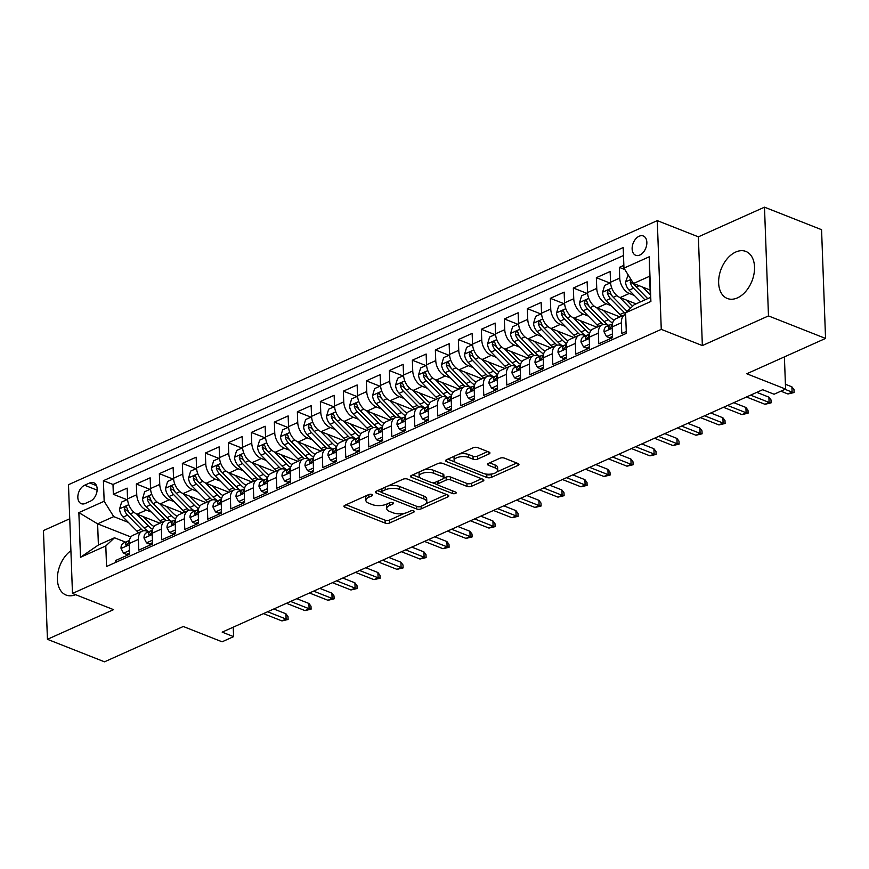 <?xml version="1.0" encoding="UTF-8"?>
<svg xmlns="http://www.w3.org/2000/svg" width="869" height="869" viewBox="0 0 869 869"><rect width="100%" height="100%" fill="white"/><g stroke="black" fill="none" stroke-linecap="round" stroke-linejoin="round"><path stroke-width="1.3" d="M372.008 494.45A2.227 0.934 177.9 0 0 368.858 494.537L344.874 505.302A3.183 1.336 177.9 0 0 343.928 506.301A3.183 1.336 177.9 0 0 344.852 507.192L385.184 523.105A3.183 1.336 177.9 0 0 389.681 522.975L413.677 512.221A2.227 0.934 177.9 0 0 414.328 511.526A2.227 0.934 177.9 0 0 413.687 510.896A2.227 0.934 177.9 0 0 410.537 510.983L407.431 512.373A10.189 4.291 177.9 0 1 393.038 512.786L389.681 511.461A10.189 4.291 177.9 0 1 386.727 508.593A10.189 4.291 177.9 0 1 389.736 505.389L392.831 503.998A2.227 0.934 177.9 0 0 393.494 503.303A2.227 0.934 177.9 0 0 392.842 502.673A2.227 0.934 177.9 0 0 389.703 502.76L386.596 504.15A10.189 4.291 177.9 0 1 372.204 504.563L368.836 503.238A10.189 4.291 177.9 0 1 365.882 500.37A10.189 4.291 177.9 0 1 368.891 497.177L371.997 495.775A2.227 0.934 177.9 0 0 372.66 495.08A2.227 0.934 177.9 0 0 372.008 494.45M735.75 252.032A25.288 16.533 -68.5 0 0 719.174 275.994A25.288 16.533 -68.5 0 0 727.31 298.48A25.288 16.533 -68.5 0 0 737.433 297.882A25.288 16.533 -68.5 0 0 753.999 273.92A25.288 16.533 -68.5 0 0 745.874 251.434A25.288 16.533 -68.5 0 0 735.75 252.032M70.91 550.696A25.288 16.533 -68.5 0 0 57.582 575.017A25.288 16.533 -68.5 0 0 66.066 595.048A25.288 16.533 -68.5 0 0 75.636 594.689M639.149 236.227A10.374 6.778 -68.5 0 0 632.35 246.057A10.374 6.778 -68.5 0 0 635.684 255.28A10.374 6.778 -68.5 0 0 639.845 255.03A10.374 6.778 -68.5 0 0 646.634 245.199A10.374 6.778 -68.5 0 0 643.299 235.977A10.374 6.778 -68.5 0 0 639.149 236.227M489.008 453.966A3.183 1.336 177.9 0 0 489.953 452.966A3.183 1.336 177.9 0 0 489.03 452.076L477.711 447.611A3.183 1.336 177.9 0 0 473.214 447.741L446.579 459.69A3.183 1.336 177.9 0 0 445.634 460.689A3.183 1.336 177.9 0 0 446.557 461.58L486.89 477.494A3.183 1.336 177.9 0 0 491.387 477.363L518.033 465.415A3.183 1.336 177.9 0 0 518.967 464.415A3.183 1.336 177.9 0 0 518.043 463.525L504.378 458.126A3.183 1.336 177.9 0 0 499.881 458.256L488.476 463.373A3.183 1.336 177.9 0 0 487.542 464.372A3.183 1.336 177.9 0 0 488.465 465.263L495.243 467.946A8.516 3.585 177.9 0 1 497.709 470.335A8.516 3.585 177.9 0 1 492.506 473.855A8.516 3.585 177.9 0 1 483.164 473.355L456.616 462.884A8.516 3.585 177.9 0 1 454.139 460.483A8.516 3.585 177.9 0 1 459.353 456.964A8.516 3.585 177.9 0 1 468.684 457.463L473.116 459.212A3.183 1.336 177.9 0 0 477.613 459.082L489.008 453.966L488.943 452.043M69.737 518.782L43.45 530.568L47.437 639.312L104.508 661.82L183.283 626.495L222.084 641.8L233.587 636.64L222.171 632.143L762.667 389.725L774.083 394.233L785.587 389.073L784.403 356.887M768.478 315.914L764.492 207.18L698.372 236.835L702.358 345.58L768.478 315.914L825.55 338.432L746.775 373.768L785.587 389.073M702.358 345.58L661.266 329.362L72.475 593.44L68.488 484.696L657.279 220.628L661.266 329.362M47.437 639.312L113.557 609.647L72.475 593.44M407.507 479.101A3.183 1.336 177.9 0 0 403.01 479.232L376.364 491.17A3.183 1.336 177.9 0 0 375.43 492.18A3.183 1.336 177.9 0 0 376.353 493.071L416.685 508.984A3.183 1.336 177.9 0 0 421.183 508.854L447.817 496.905A3.183 1.336 177.9 0 0 448.762 495.906A3.183 1.336 177.9 0 0 447.839 495.015L407.507 479.101M411.471 475.43L438.106 463.481A3.183 1.336 177.9 0 1 442.614 463.351L482.947 479.264A3.183 1.336 177.9 0 1 483.859 480.166A3.183 1.336 177.9 0 1 482.925 481.165L471.519 486.271A3.183 1.336 177.9 0 1 467.022 486.401L450.663 479.949A3.183 1.336 177.9 0 0 446.166 480.079L438.606 483.468A3.183 1.336 177.9 0 0 437.672 484.467A3.183 1.336 177.9 0 0 438.595 485.369L455.617 492.082A2.227 0.934 177.9 0 1 456.268 492.712A2.227 0.934 177.9 0 1 454.9 493.635A2.227 0.934 177.9 0 1 452.456 493.505L411.45 477.331A3.183 1.336 177.9 0 1 410.537 476.429A3.183 1.336 177.9 0 1 411.471 475.43M764.492 207.18L821.563 229.688L825.55 338.432M623.855 265.36L619.347 267.38L624.833 269.542M634.327 295.438L629.308 293.461A12.97 8.158 -114.2 0 1 619.738 278.102L610.538 282.229L610.147 271.497L596.351 277.689L609.951 283.055M611.331 305.758L606.301 303.781A12.97 8.158 -114.2 0 1 596.742 288.421L587.542 292.549L587.151 281.817L573.344 288.008L586.955 293.374M588.335 316.077L583.305 314.089A12.97 8.158 -114.2 0 1 573.746 298.73L564.546 302.857L564.155 292.136L550.349 298.317L563.948 303.683M565.328 326.386L560.309 324.409A12.97 8.158 -114.2 0 1 550.74 309.049L541.539 313.177L541.148 302.445L527.353 308.636L540.952 314.002M542.332 336.705L537.303 334.728A12.97 8.158 -114.2 0 1 527.744 319.368L518.543 323.496L518.152 312.764L504.346 318.956L517.957 324.322M519.336 347.024L514.307 345.036A12.97 8.158 -114.2 0 1 504.748 329.677L495.547 333.805L495.145 323.083L481.35 329.264L494.95 334.63M496.329 357.333L491.311 355.356A12.97 8.158 -114.2 0 1 481.741 339.996L472.54 344.124L472.149 333.392L458.354 339.583L471.954 344.95M473.333 367.652L468.304 365.664A12.97 8.158 -114.2 0 1 458.745 350.316L449.545 354.433L449.154 343.711L435.347 349.903L448.947 355.269M450.327 377.972L445.308 375.984A12.97 8.158 -114.2 0 1 435.749 360.624L426.549 364.752L426.147 354.031L412.351 360.211L425.951 365.577M427.331 388.28L422.301 386.303A12.97 8.158 -114.2 0 1 412.742 370.944L403.542 375.071L403.151 364.339L389.355 370.531L402.955 375.897M404.335 398.599L399.305 396.612A12.97 8.158 -114.2 0 1 389.746 381.263L380.546 385.38L380.155 374.658L366.349 380.85L379.949 386.216M381.328 408.919L376.31 406.931A12.97 8.158 -114.2 0 1 366.74 391.571L357.55 395.699L357.148 384.967L343.353 391.159L356.953 396.525M358.332 419.227L353.303 417.25A12.97 8.158 -114.2 0 1 343.744 401.891L334.543 406.019L334.152 395.286L320.357 401.478L333.957 406.844M335.336 429.547L330.307 427.559A12.97 8.158 -114.2 0 1 320.748 412.199L311.547 416.327L311.156 405.606L297.35 411.797L310.95 417.163M312.329 439.855L307.311 437.878A12.97 8.158 -114.2 0 1 297.741 422.519L288.541 426.646L288.15 415.914L274.354 422.106L287.954 427.472M289.334 450.175L284.304 448.198A12.97 8.158 -114.2 0 1 274.745 432.838L265.545 436.966L265.154 426.234L251.347 432.425L264.958 437.791M266.338 460.494L261.308 458.506A12.97 8.158 -114.2 0 1 251.749 443.147L242.549 447.274L242.158 436.553L228.351 442.734L241.951 448.1M243.331 470.802L238.312 468.825A12.97 8.158 -114.2 0 1 228.743 453.466L219.542 457.594L219.151 446.862L205.356 453.053L218.955 458.419M220.335 481.122L215.306 479.145A12.97 8.158 -114.2 0 1 205.747 463.785L196.546 467.913L196.155 457.181L182.349 463.373L195.959 468.739M197.339 491.441L192.31 489.453A12.97 8.158 -114.2 0 1 182.751 474.094L173.55 478.222L173.148 467.5L159.353 473.681L172.953 479.047M174.332 501.75L169.314 499.773A12.97 8.158 -114.2 0 1 159.744 484.413L150.543 488.541L150.152 477.809L136.357 484L136.748 494.733A12.97 8.158 65.8 0 0 146.307 510.081L151.336 512.069M149.957 489.366L136.357 484M115.849 562.341L115.783 560.44L129.579 554.248L129.188 543.527A12.97 8.158 65.8 0 1 133.011 535.293L142.212 531.165A12.97 8.158 65.8 0 0 138.388 539.399L138.779 550.131L152.575 543.94L152.184 533.208A12.97 8.158 65.8 0 1 156.007 524.985L165.208 520.857A12.97 8.158 -114.2 0 1 170.085 520.933L171.562 521.509M165.208 520.857A12.97 8.158 -114.2 0 0 161.384 529.08L161.775 539.812L175.581 533.62L175.18 522.899A12.97 8.158 65.8 0 1 179.003 514.665L188.204 510.537A12.97 8.158 -114.2 0 1 193.081 510.614L194.558 511.2M188.204 510.537A12.97 8.158 -114.2 0 0 184.38 518.771L184.782 529.493L198.577 523.312L198.186 512.58A12.97 8.158 65.8 0 1 202.01 504.346L211.21 500.218A12.97 8.158 -114.2 0 1 216.088 500.305L217.565 500.881M211.21 500.218A12.97 8.158 -114.2 0 0 207.387 508.452L207.778 519.184L221.573 512.992L221.182 502.26A12.97 8.158 65.8 0 1 225.006 494.037L234.206 489.91A12.97 8.158 -114.2 0 1 239.084 489.986L240.561 490.561M234.206 489.91A12.97 8.158 -114.2 0 0 230.383 498.133L230.774 508.865L244.58 502.673L244.189 491.952A12.97 8.158 65.8 0 1 248.013 483.718L257.202 479.59A12.97 8.158 -114.2 0 1 262.08 479.666L263.557 480.253M257.202 479.59A12.97 8.158 -114.2 0 0 253.379 487.824L253.781 498.545L267.576 492.365L267.185 481.632A12.97 8.158 65.8 0 1 271.009 473.399L280.209 469.271A12.97 8.158 -114.2 0 1 285.086 469.358L286.564 469.933M280.209 469.271A12.97 8.158 -114.2 0 0 276.385 477.505L276.776 488.237L290.572 482.045L290.181 471.313A12.97 8.158 65.8 0 1 294.004 463.09L303.205 458.962A12.97 8.158 -114.2 0 1 308.082 459.038L309.56 459.625M303.205 458.962A12.97 8.158 -114.2 0 0 299.381 467.196L299.772 477.917L313.579 471.726L313.188 461.004A12.97 8.158 65.8 0 1 317.011 452.771L326.212 448.643A12.97 8.158 -114.2 0 1 331.078 448.719L332.555 449.306M326.212 448.643A12.97 8.158 -114.2 0 0 322.388 456.877L322.779 467.598L336.575 461.417L336.184 450.685A12.97 8.158 65.8 0 1 340.007 442.451L349.208 438.334A12.97 8.158 -114.2 0 1 354.085 438.411L355.562 438.986M349.208 438.334A12.97 8.158 -114.2 0 0 345.384 446.557L345.775 457.29L359.581 451.098L359.179 440.366A12.97 8.158 65.8 0 1 363.003 432.143L372.204 428.015A12.97 8.158 -114.2 0 1 377.081 428.091L378.558 428.678M372.204 428.015A12.97 8.158 -114.2 0 0 368.38 436.249L368.771 446.97L382.577 440.779L382.186 430.057A12.97 8.158 65.8 0 1 386.01 421.823L395.21 417.696A12.97 8.158 -114.2 0 1 400.088 417.772L401.554 418.358M395.21 417.696A12.97 8.158 -114.2 0 0 391.387 425.929L391.778 436.662L405.573 430.47L405.182 419.738A12.97 8.158 65.8 0 1 409.006 411.504L418.206 407.387A12.97 8.158 -114.2 0 1 423.084 407.463L424.561 408.039M418.206 407.387A12.97 8.158 -114.2 0 0 414.383 415.61L414.774 426.342L428.58 420.151L428.178 409.429A12.97 8.158 65.8 0 1 432.002 401.196L441.202 397.068A12.97 8.158 -114.2 0 1 446.079 397.144L447.557 397.73M441.202 397.068A12.97 8.158 -114.2 0 0 437.379 405.302L437.78 416.023L451.576 409.831L451.185 399.11A12.97 8.158 65.8 0 1 455.008 390.876L464.209 386.748A12.97 8.158 -114.2 0 1 469.086 386.824L470.553 387.411M464.209 386.748A12.97 8.158 -114.2 0 0 460.385 394.982L460.776 405.714L474.572 399.523L474.181 388.791A12.97 8.158 65.8 0 1 478.004 380.568L487.205 376.44A12.97 8.158 -114.2 0 1 492.082 376.516L493.559 377.092M487.205 376.44A12.97 8.158 -114.2 0 0 483.381 384.663L483.772 395.395L497.579 389.203L497.177 378.482A12.97 8.158 65.8 0 1 501 370.248L510.201 366.121A12.97 8.158 -114.2 0 1 515.078 366.197L516.555 366.783M510.201 366.121A12.97 8.158 -114.2 0 0 506.377 374.354L506.779 385.076L520.574 378.895L520.183 368.163A12.97 8.158 65.8 0 1 524.007 359.929L533.208 355.801A12.97 8.158 -114.2 0 1 538.085 355.888L539.562 356.464M533.208 355.801A12.97 8.158 -114.2 0 0 529.384 364.035L529.775 374.767L543.57 368.575L543.179 357.843A12.97 8.158 65.8 0 1 547.003 349.62L556.203 345.493A12.97 8.158 -114.2 0 1 561.081 345.569L562.558 346.144M556.203 345.493A12.97 8.158 -114.2 0 0 552.38 353.716L552.771 364.448L566.577 358.256L566.186 347.535A12.97 8.158 65.8 0 1 570.01 339.301L579.21 335.173A12.97 8.158 -114.2 0 1 584.077 335.249L585.554 335.836M579.21 335.173A12.97 8.158 -114.2 0 0 575.376 343.407L575.778 354.128L589.573 347.948L589.182 337.215A12.97 8.158 65.8 0 1 593.006 328.982L602.206 324.854A12.97 8.158 -114.2 0 1 607.083 324.941L608.561 325.517M602.206 324.854A12.97 8.158 -114.2 0 0 598.383 333.088L598.774 343.82L612.569 337.628L612.178 326.896A12.97 8.158 65.8 0 1 616.002 318.673L625.202 314.545A12.97 8.158 -114.2 0 1 625.647 314.372M610.538 282.229A12.97 8.158 65.8 0 0 620.108 297.589L636.032 303.868M587.542 292.549A12.97 8.158 65.8 0 0 597.101 307.898L619.934 316.913M564.546 302.857A12.97 8.158 65.8 0 0 574.105 318.217L596.927 327.222M541.539 313.177A12.97 8.158 65.8 0 0 551.109 328.536L573.931 337.541M518.543 323.496A12.97 8.158 65.8 0 0 528.102 338.845L550.935 347.85M495.547 333.805A12.97 8.158 65.8 0 0 505.106 349.164L527.928 358.169M472.54 344.124A12.97 8.158 65.8 0 0 482.11 359.484L504.932 368.489M449.545 354.433A12.97 8.158 65.8 0 0 459.104 369.792L481.937 378.797M426.549 364.752A12.97 8.158 65.8 0 0 436.108 380.111L458.93 389.116M403.542 375.071A12.97 8.158 65.8 0 0 413.112 390.431L435.934 399.436M380.546 385.38A12.97 8.158 65.8 0 0 390.105 400.739L412.938 409.744M357.55 395.699A12.97 8.158 65.8 0 0 367.109 411.059L389.931 420.064M334.543 406.019A12.97 8.158 65.8 0 0 344.102 421.378L366.935 430.383M311.547 416.327A12.97 8.158 65.8 0 0 321.106 431.687L343.939 440.692M288.541 426.646A12.97 8.158 65.8 0 0 298.11 442.006L320.933 451.011M265.545 436.966A12.97 8.158 65.8 0 0 275.104 452.314L297.937 461.33M242.549 447.274A12.97 8.158 65.8 0 0 252.108 462.634L274.93 471.639M219.542 457.594A12.97 8.158 65.8 0 0 229.112 472.953L251.934 481.958M196.546 467.913A12.97 8.158 65.8 0 0 206.105 483.262L228.938 492.267M173.55 478.222A12.97 8.158 65.8 0 0 183.109 493.581L205.931 502.586M150.543 488.541A12.97 8.158 65.8 0 0 160.113 503.901L182.935 512.906M85.303 503.444L90.365 501.174A10.048 6.572 -68.5 0 0 96.948 491.658A10.048 6.572 -68.5 0 0 93.722 482.719A10.048 6.572 -68.5 0 0 89.692 482.958L84.63 485.228A10.048 6.572 -68.5 0 0 78.047 494.743A10.048 6.572 -68.5 0 0 81.284 503.683A10.048 6.572 -68.5 0 0 85.303 503.444M623.953 268.13L649.252 256.779L650.892 301.456L625.593 312.807L634.294 304.65L650.392 297.426L649.621 276.266L633.512 283.49L623.953 268.13L623.203 247.556L103.4 480.687L104.161 501.261L113.72 516.62L128.33 522.388M625.593 312.807L626.343 333.37L106.55 566.501L105.801 545.928L80.502 557.279L78.862 512.612L104.161 501.261M623.497 255.508L112.992 484.467L113.35 494.32L127.156 488.128L127.547 498.849A12.97 8.158 65.8 0 0 137.106 514.209L159.939 523.214M148.556 531.828L147.089 531.241A12.97 8.158 65.8 0 0 142.212 531.165M625.202 314.545A12.97 8.158 -114.2 0 0 621.378 322.779L621.769 333.5L626.277 331.48M159.744 484.413L159.353 473.681M182.751 474.094L182.349 463.373M205.747 463.785L205.356 453.053M228.743 453.466L228.351 442.734M251.749 443.147L251.347 432.425M274.745 432.838L274.354 422.106M297.741 422.519L297.35 411.797M320.748 412.199L320.357 401.478M343.744 401.891L343.353 391.159M366.74 391.571L366.349 380.85M389.746 381.263L389.355 370.531M412.742 370.944L412.351 360.211M435.749 360.624L435.347 349.903M458.745 350.316L458.354 339.583M481.741 339.996L481.35 329.264M504.748 329.677L504.346 318.956M527.744 319.368L527.353 308.636M550.74 309.049L550.349 298.317M573.746 298.73L573.344 288.008M596.742 288.421L596.351 277.689M619.738 278.102L619.347 267.38M633.512 283.49L650.121 290.04M113.72 516.62L97.621 523.844L98.393 545.004L114.502 537.781L105.801 545.928M130.915 536.977L97.621 523.844L78.862 512.612M125.56 542.147L114.502 537.781M698.372 236.835L657.279 220.628M233.587 636.64L233.24 627.179M126.95 499.686L113.35 494.32M112.992 484.467L103.4 480.687M98.393 545.004L80.502 557.279M649.252 256.779L649.621 276.266M650.892 301.456L650.392 297.426M366.794 495.471A10.189 4.291 177.9 0 0 365.773 497.437L365.882 500.37M387.628 503.694A10.189 4.291 177.9 0 0 386.618 505.66L386.727 508.593M346.047 504.77L385.076 520.173A3.183 1.336 177.9 0 0 389.584 520.042L404.628 513.297M425.788 503.803L446.536 494.494M377.548 490.648L381.361 492.158M381.991 491.3A2.227 0.934 177.9 0 0 381.328 491.995A2.227 0.934 177.9 0 0 381.98 492.625L417.381 506.594A2.227 0.934 177.9 0 0 420.531 506.508L423.8 505.03A10.189 4.291 177.9 0 0 426.809 501.837A10.189 4.291 177.9 0 0 423.855 498.969L399.653 489.421A10.189 4.291 177.9 0 0 385.26 489.834L381.991 491.3L381.893 488.693M381.219 488.997A2.227 0.934 177.9 0 0 381.219 489.062L381.328 491.995M426.809 501.837L426.701 498.893A10.189 4.291 177.9 0 0 423.746 496.025L423.855 498.969M387.954 485.977A10.189 4.291 177.9 0 1 399.544 486.477L423.746 496.025M481.643 478.754L471.411 483.338L471.519 486.271M443.929 478.102L446.058 477.135A3.183 1.336 177.9 0 1 450.566 477.016L466.914 483.468A3.183 1.336 177.9 0 0 471.411 483.338M437.607 481.274A3.183 1.336 177.9 0 0 437.563 481.535L437.672 484.467M437.791 484.826L432.317 482.664M420.107 477.841L412.645 474.898M433.696 473.257A8.516 3.585 177.9 0 0 424.354 472.758A8.516 3.585 177.9 0 0 419.151 476.277A8.516 3.585 177.9 0 0 421.617 478.667L430.97 482.36A3.183 1.336 177.9 0 0 435.467 482.23L443.038 478.841A3.183 1.336 177.9 0 0 443.972 477.841A3.183 1.336 177.9 0 0 443.049 476.94L433.696 473.257L433.588 470.314A8.516 3.585 177.9 0 0 423.724 469.933M419.977 471.617A8.516 3.585 177.9 0 0 419.043 473.333L419.151 476.277M443.972 477.841L443.863 474.898A3.183 1.336 177.9 0 0 442.94 474.007L443.049 476.94M433.588 470.314L442.94 474.007M459.136 454.052A8.516 3.585 177.9 0 1 468.587 454.53L473.008 456.268A3.183 1.336 177.9 0 0 477.505 456.149L487.726 451.554M454.769 456.008A8.516 3.585 177.9 0 0 454.031 457.55L454.139 460.483M497.709 470.335L497.6 467.403A8.516 3.585 177.9 0 0 495.134 465.002L495.243 467.946M489.66 462.84L495.134 465.002M485.228 473.942L486.781 474.55A3.183 1.336 177.9 0 0 491.278 474.431L492.604 473.833M496.97 471.878L516.74 463.003M447.752 459.158L455.095 462.058M127.58 499.403L121.649 502.065L119.564 508.973A8.592 5.399 65.8 0 0 123.137 517.098L136.933 531.133A24.799 15.599 65.8 0 0 138.66 532.762M158.321 523.942A20.584 12.948 65.8 0 0 158.473 522.638M136.705 514.046L148.436 525.984A24.799 15.599 65.8 0 0 152.575 529.449M143.331 516.664L149.642 523.095A20.584 12.948 65.8 0 0 153.998 526.549M148.729 531.752A24.799 15.599 -114.2 0 1 144.069 527.939L130.274 513.905A8.592 5.399 -114.2 0 1 127.048 508.093L126.146 506.801L125.201 506.92L124.289 509.332A8.592 5.399 65.8 0 0 127.515 515.143L141.31 529.178A24.799 15.599 65.8 0 0 143.103 530.861M129.579 513.123L128.721 512.254A4.378 2.748 -114.2 0 1 127.58 510.624L124.289 509.332M129.438 550.544L123.517 553.205L121.008 548.361A8.592 5.399 -114.2 0 1 123.539 543.049L127.917 541.094A8.592 5.399 65.8 0 0 125.57 544.298L125.994 545.395L126.896 545.265L128.33 543.06A8.592 5.399 -114.2 0 1 129.329 540.898M123.517 553.205L126.483 554.368L129.535 553.01M129.372 540.659L128.46 540.898A8.592 5.399 65.8 0 0 127.917 541.094M267.609 611.765L286.097 619.065L285.912 613.775L287.997 616.534L288.106 619.467L286.097 619.065L281.958 620.922L263.47 613.623M285.912 613.775L273.789 608.995M288.106 619.467L281.958 620.922M150.576 489.084L144.645 491.745L142.559 498.654A8.592 5.399 65.8 0 0 146.144 506.79L159.939 520.824A24.799 15.599 65.8 0 0 161.667 522.443M181.317 513.633A20.584 12.948 65.8 0 0 181.469 512.33M159.7 503.727L171.432 515.665A24.799 15.599 65.8 0 0 175.571 519.13M166.327 506.355L172.649 512.775A20.584 12.948 65.8 0 0 176.994 516.24M171.725 521.433A24.799 15.599 -114.2 0 1 167.065 517.62L153.27 503.585A8.592 5.399 -114.2 0 1 150.055 497.774L149.142 496.492L148.197 496.601L147.295 499.012A8.592 5.399 65.8 0 0 150.511 504.824L164.306 518.858A24.799 15.599 65.8 0 0 166.109 520.542M152.575 502.814L151.717 501.934A4.378 2.748 -114.2 0 1 150.576 500.305L147.295 499.012M173.572 478.776L167.641 481.437L165.555 488.345A8.592 5.399 65.8 0 0 169.14 496.471L182.935 510.505A24.799 15.599 65.8 0 0 184.662 512.123M204.313 503.314A20.584 12.948 65.8 0 0 204.476 502.01M182.707 493.407L194.439 505.345A24.799 15.599 65.8 0 0 198.577 508.821M189.333 496.036L195.644 502.456A20.584 12.948 65.8 0 0 200 505.921M194.732 511.124A24.799 15.599 -114.2 0 1 190.061 507.311L176.266 493.266A8.592 5.399 -114.2 0 1 173.05 487.466L172.138 486.173L171.193 486.292L170.291 488.704A8.592 5.399 65.8 0 0 173.507 494.504L187.302 508.55A24.799 15.599 65.8 0 0 189.105 510.233M175.581 492.495L174.723 491.626A4.378 2.748 -114.2 0 1 173.572 489.997L170.291 488.704M196.579 468.456L190.648 471.117L188.562 478.026A8.592 5.399 65.8 0 0 192.136 486.151L205.931 500.186A24.799 15.599 65.8 0 0 207.658 501.815M227.32 492.995A20.584 12.948 65.8 0 0 227.472 491.691M205.703 483.099L217.435 495.037A24.799 15.599 65.8 0 0 221.573 498.502M212.329 485.717L218.64 492.147A20.584 12.948 65.8 0 0 222.996 495.602M217.728 500.805A24.799 15.599 -114.2 0 1 213.068 496.992L199.273 482.958A8.592 5.399 -114.2 0 1 196.057 477.146L195.145 475.854L194.2 475.973L193.287 478.384A8.592 5.399 65.8 0 0 196.513 484.196L210.309 498.23A24.799 15.599 65.8 0 0 212.101 499.914M198.577 482.176L197.719 481.307A4.378 2.748 -114.2 0 1 196.579 479.677L193.287 478.384M219.575 458.137L213.644 460.798L211.558 467.718A8.592 5.399 65.8 0 0 215.143 475.843L228.938 489.877A24.799 15.599 65.8 0 0 230.665 491.496M250.315 482.686A20.584 12.948 65.8 0 0 250.468 481.383M228.699 472.779L240.431 484.717A24.799 15.599 65.8 0 0 244.58 488.193M235.325 475.408L241.647 481.828A20.584 12.948 65.8 0 0 246.003 485.293M240.735 490.485A24.799 15.599 -114.2 0 1 236.064 486.673L222.268 472.638A8.592 5.399 -114.2 0 1 219.053 466.827L218.141 465.545L217.196 465.654L216.294 468.065A8.592 5.399 65.8 0 0 219.509 473.877L233.305 487.911A24.799 15.599 65.8 0 0 235.108 489.595M221.573 471.867L220.715 470.987A4.378 2.748 -114.2 0 1 219.575 469.369L216.294 468.065M152.444 540.225L146.513 542.886L144.004 538.041A8.592 5.399 -114.2 0 1 146.546 532.73L150.913 530.774A8.592 5.399 65.8 0 0 148.577 533.99L149.001 535.087L149.903 534.956L151.336 532.751A8.592 5.399 -114.2 0 1 152.336 530.59M146.513 542.886L149.49 544.059L152.531 542.691M152.379 530.351L151.456 530.579A8.592 5.399 65.8 0 0 150.913 530.774M290.604 601.446L309.103 608.745L308.908 603.455L310.993 606.214L311.102 609.158L309.103 608.745L304.965 610.603L286.466 603.303M308.908 603.455L296.785 598.676M311.102 609.158L304.965 610.603M175.44 529.916L169.52 532.567L167 527.722A8.592 5.399 -114.2 0 1 169.542 522.421L173.909 520.455A8.592 5.399 65.8 0 0 171.573 523.67L171.997 524.767L172.898 524.637L174.332 522.432A8.592 5.399 -114.2 0 1 175.332 520.27M169.52 532.567L172.486 533.74L175.527 532.371M175.375 520.031L174.452 520.27A8.592 5.399 65.8 0 0 173.909 520.455M313.6 591.137L332.099 598.437L331.904 593.147L334 595.906L334.109 598.839L332.099 598.437L327.961 600.283L309.462 592.995M331.904 593.147L319.792 588.356M334.109 598.839L327.961 600.283M198.447 519.597L192.516 522.258L190.007 517.413A8.592 5.399 -114.2 0 1 192.538 512.102L196.915 510.146A8.592 5.399 65.8 0 0 194.569 513.362L194.993 514.448L195.894 514.318L197.339 512.123A8.592 5.399 -114.2 0 1 198.328 509.962M192.516 522.258L195.482 523.431L198.534 522.063M198.371 509.712L197.459 509.951A8.592 5.399 65.8 0 0 196.915 510.146M336.607 580.818L355.095 588.117L354.91 582.827L356.996 585.587L357.105 588.519L355.095 588.117L350.957 589.975L332.469 582.675M354.91 582.827L342.788 578.048M357.105 588.519L350.957 589.975M221.443 509.288L215.523 511.939L213.003 507.094A8.592 5.399 -114.2 0 1 215.545 501.782L219.911 499.827A8.592 5.399 65.8 0 0 217.576 503.042L218 504.139L218.901 504.009L220.335 501.804A8.592 5.399 -114.2 0 1 221.334 499.642M215.523 511.939L218.488 513.112L221.53 511.743M221.378 499.403L220.454 499.632A8.592 5.399 65.8 0 0 219.911 499.827M359.603 570.499L378.102 577.798L377.906 572.508L379.992 575.267L380.101 578.211L378.102 577.798L373.963 579.656L355.464 572.356M377.906 572.508L365.784 567.729M380.101 578.211L373.963 579.656M242.57 447.828L236.64 450.49L234.565 457.398A8.592 5.399 65.8 0 0 238.139 465.523L251.934 479.558A24.799 15.599 65.8 0 0 253.661 481.176M273.311 472.367A20.584 12.948 65.8 0 0 273.474 471.063M251.706 462.46L263.437 474.398A24.799 15.599 65.8 0 0 267.576 477.874M258.332 465.089L264.643 471.519A20.584 12.948 65.8 0 0 268.999 474.974M263.731 480.177A24.799 15.599 -114.2 0 1 259.071 476.364L245.275 462.33A8.592 5.399 -114.2 0 1 242.049 456.518L241.147 455.226L240.202 455.345L239.29 457.757A8.592 5.399 65.8 0 0 242.505 463.568L256.301 477.602A24.799 15.599 65.8 0 0 258.104 479.286M244.58 461.548L243.722 460.679A4.378 2.748 -114.2 0 1 242.581 459.049L239.29 457.757M244.439 498.969L238.519 501.619L235.999 496.775A8.592 5.399 -114.2 0 1 238.54 491.474L242.907 489.508A8.592 5.399 65.8 0 0 240.572 492.723L240.995 493.82L241.897 493.69L243.331 491.485A8.592 5.399 -114.2 0 1 244.33 489.323M238.519 501.619L241.484 502.793L244.537 501.424M244.374 489.084L243.45 489.323A8.592 5.399 65.8 0 0 242.907 489.508M382.599 560.19L401.098 567.49L400.902 562.2L402.999 564.959L403.107 567.891L401.098 567.49L396.959 569.347L378.46 562.047M400.902 562.2L388.791 557.409M403.107 567.891L396.959 569.347M265.577 437.509L259.646 440.17L257.561 447.079A8.592 5.399 65.8 0 0 261.145 455.204L274.941 469.249A24.799 15.599 65.8 0 0 276.657 470.868M296.318 462.047A20.584 12.948 65.8 0 0 296.47 460.744M274.702 452.152L286.433 464.089A24.799 15.599 65.8 0 0 290.572 467.555M281.328 454.769L287.639 461.2A20.584 12.948 65.8 0 0 291.995 464.654M286.727 469.857A24.799 15.599 -114.2 0 1 282.067 466.045L268.271 452.01A8.592 5.399 -114.2 0 1 265.056 446.199L264.111 444.895L263.198 445.026L262.286 447.437A8.592 5.399 65.8 0 0 265.512 453.249L279.307 467.283A24.799 15.599 65.8 0 0 281.1 468.967M267.576 451.228L266.718 450.359A4.378 2.748 -114.2 0 1 265.577 448.73L262.286 447.437M267.446 488.65L261.515 491.311L259.005 486.466A8.592 5.399 -114.2 0 1 261.536 481.154L265.914 479.199A8.592 5.399 65.8 0 0 263.579 482.414L263.709 483.294L264.904 483.37L266.338 481.176A8.592 5.399 -114.2 0 1 267.337 479.015M261.515 491.311L264.48 492.484L267.533 491.115M267.37 478.765L266.457 479.004A8.592 5.399 65.8 0 0 265.914 479.199M405.606 549.871L424.105 557.17L423.909 551.88L425.995 554.639L426.103 557.583L424.105 557.17L419.955 559.028L401.467 551.728M423.909 551.88L411.787 547.101M426.103 557.583L419.955 559.028M288.573 427.2L282.642 429.851L280.557 436.77A8.592 5.399 65.8 0 0 284.141 444.895L297.937 458.93A24.799 15.599 65.8 0 0 299.664 460.548M319.314 451.739A20.584 12.948 65.8 0 0 319.477 450.435M297.698 441.832L309.44 453.77A24.799 15.599 65.8 0 0 313.579 457.246M304.324 444.461L310.646 450.881A20.584 12.948 65.8 0 0 315.002 454.346M309.733 459.549A24.799 15.599 -114.2 0 1 305.062 455.736L291.267 441.691A8.592 5.399 -114.2 0 1 288.052 435.88L287.139 434.598L286.194 434.706L285.293 437.118A8.592 5.399 65.8 0 0 288.508 442.929L302.303 456.964A24.799 15.599 65.8 0 0 304.107 458.658M290.572 440.92L289.714 440.04A4.378 2.748 -114.2 0 1 288.573 438.421L285.293 437.118M290.442 478.341L284.521 480.991L282.001 476.147A8.592 5.399 -114.2 0 1 284.543 470.846L288.91 468.88A8.592 5.399 65.8 0 0 286.574 472.095L286.998 473.192L287.9 473.062L289.334 470.857A8.592 5.399 -114.2 0 1 290.333 468.695M284.521 480.991L287.487 482.165L290.528 480.796M290.376 468.456L289.453 468.695A8.592 5.399 65.8 0 0 288.91 468.88M428.602 539.562L447.101 546.851L446.905 541.561L448.991 544.32L449.099 547.264L447.101 546.851L442.962 548.708L424.463 541.409M446.905 541.561L434.782 536.781M449.099 547.264L442.962 548.708M311.58 416.881L305.638 419.542L303.563 426.451A8.592 5.399 65.8 0 0 307.137 434.576L320.933 448.61A24.799 15.599 65.8 0 0 322.66 450.24M342.31 441.419A20.584 12.948 65.8 0 0 342.473 440.116M320.704 431.513L332.436 443.451A24.799 15.599 65.8 0 0 336.575 446.927M327.331 434.142L333.642 440.572A20.584 12.948 65.8 0 0 337.998 444.026M332.729 449.23A24.799 15.599 -114.2 0 1 328.069 445.417L314.274 431.382A8.592 5.399 -114.2 0 1 311.048 425.571L310.146 424.278L309.201 424.398L308.289 426.809A8.592 5.399 65.8 0 0 311.515 432.621L325.31 446.655A24.799 15.599 65.8 0 0 327.102 448.339M313.579 430.6L312.721 429.731A4.378 2.748 -114.2 0 1 311.58 428.102L308.289 426.809M313.437 468.022L307.517 470.683L305.008 465.827A8.592 5.399 -114.2 0 1 307.539 460.527L311.906 458.56A8.592 5.399 65.8 0 0 309.57 461.776L309.994 462.873L310.896 462.742L312.329 460.537A8.592 5.399 -114.2 0 1 313.329 458.376M307.517 470.683L310.483 471.845L313.535 470.487M313.372 458.137L312.46 458.376A8.592 5.399 65.8 0 0 311.906 458.56M451.598 529.243L470.096 536.542L469.901 531.252L471.997 534.011L472.106 536.944L470.096 536.542L465.958 538.4L447.459 531.1M469.901 531.252L457.789 526.473M472.106 536.944L465.958 538.4M334.576 406.562L328.645 409.223L326.559 416.132A8.592 5.399 65.8 0 0 330.144 424.257L343.939 438.302A24.799 15.599 65.8 0 0 345.666 439.92M365.317 431.1A20.584 12.948 65.8 0 0 365.469 429.797M343.7 421.204L355.432 433.142A24.799 15.599 65.8 0 0 359.57 436.607M350.326 423.822L356.638 430.253A20.584 12.948 65.8 0 0 360.993 433.718M355.725 438.91A24.799 15.599 -114.2 0 1 351.065 435.097L337.27 421.063A8.592 5.399 -114.2 0 1 334.054 415.252L333.109 413.948L332.197 414.078L331.295 416.49A8.592 5.399 65.8 0 0 334.511 422.301L348.306 436.336A24.799 15.599 65.8 0 0 350.109 438.019M336.575 420.281L335.716 419.412A4.378 2.748 -114.2 0 1 334.576 417.783L331.295 416.49M336.444 457.702L330.513 460.364L328.004 455.519A8.592 5.399 -114.2 0 1 330.535 450.207L334.913 448.252A8.592 5.399 65.8 0 0 332.577 451.467L332.708 452.347L333.902 452.434L335.336 450.229A8.592 5.399 -114.2 0 1 336.336 448.067M330.513 460.364L333.49 461.537L336.531 460.168M336.368 447.817L335.456 448.056A8.592 5.399 65.8 0 0 334.913 448.252M474.604 518.923L493.103 526.223L492.908 520.933L494.993 523.692L495.102 526.636L493.103 526.223L488.954 528.08L470.466 520.781M492.908 520.933L480.785 516.153M495.102 526.636L488.954 528.08M357.572 396.253L351.641 398.914L349.555 405.823A8.592 5.399 65.8 0 0 353.14 413.948L366.935 427.982A24.799 15.599 65.8 0 0 368.662 429.601M388.313 420.792A20.584 12.948 65.8 0 0 388.476 419.488M366.707 410.885L378.439 422.823A24.799 15.599 65.8 0 0 382.577 426.299M373.322 413.514L379.644 419.933A20.584 12.948 65.8 0 0 384 423.399M378.732 428.602A24.799 15.599 -114.2 0 1 374.061 424.789L360.266 410.744A8.592 5.399 -114.2 0 1 357.05 404.932L356.138 403.651L355.193 403.759L354.291 406.171A8.592 5.399 65.8 0 0 357.507 411.982L371.302 426.027A24.799 15.599 65.8 0 0 373.105 427.711M359.57 409.972L358.712 409.093A4.378 2.748 -114.2 0 1 357.572 407.474L354.291 406.171M359.44 447.394L353.52 450.044L351 445.2A8.592 5.399 -114.2 0 1 353.542 439.899L357.909 437.933A8.592 5.399 65.8 0 0 355.573 441.148L355.997 442.245L356.898 442.115L358.332 439.91A8.592 5.399 -114.2 0 1 359.332 437.748M353.52 450.044L356.486 451.217L359.527 449.849M359.375 437.509L358.452 437.748A8.592 5.399 65.8 0 0 357.909 437.933M497.6 508.615L516.099 515.904L515.904 510.614L518 513.373L518.098 516.316L516.099 515.904L511.96 517.761L493.462 510.472M515.904 510.614L503.792 505.834M518.098 516.316L511.96 517.761M380.579 385.934L374.637 388.595L372.562 395.504A8.592 5.399 65.8 0 0 376.136 403.629L389.931 417.663A24.799 15.599 65.8 0 0 391.658 419.292M411.319 410.472A20.584 12.948 65.8 0 0 411.471 409.169M389.703 400.566L401.435 412.514A24.799 15.599 65.8 0 0 405.573 415.979M396.329 403.194L402.64 409.625A20.584 12.948 65.8 0 0 406.996 413.079M401.728 418.282A24.799 15.599 -114.2 0 1 397.068 414.47L383.272 400.435A8.592 5.399 -114.2 0 1 380.046 394.624L379.145 393.331L378.2 393.451L377.287 395.862A8.592 5.399 65.8 0 0 380.513 401.674L394.309 415.708A24.799 15.599 65.8 0 0 396.101 417.392M382.577 399.653L381.719 398.784A4.378 2.748 -114.2 0 1 380.579 397.155L377.287 395.862M382.436 437.074L376.516 439.736L374.007 434.891A8.592 5.399 -114.2 0 1 376.538 429.579L380.915 427.624A8.592 5.399 65.8 0 0 378.569 430.828L378.993 431.926L379.894 431.795L381.328 429.59A8.592 5.399 -114.2 0 1 382.327 427.429M376.516 439.736L379.481 440.898L382.534 439.54M382.371 427.19L381.458 427.429A8.592 5.399 65.8 0 0 380.915 427.624M520.607 498.295L539.095 505.595L538.899 500.305L540.996 503.064L541.105 505.997L539.095 505.595L534.956 507.453L516.458 500.153M538.899 500.305L526.788 495.526M541.105 505.997L534.956 507.453M403.574 375.614L397.644 378.276L395.558 385.184A8.592 5.399 65.8 0 0 399.143 393.309L412.938 407.355A24.799 15.599 65.8 0 0 414.665 408.973M434.315 400.164A20.584 12.948 65.8 0 0 434.467 398.86M412.699 390.257L424.43 402.195A24.799 15.599 65.8 0 0 428.569 405.66M419.325 392.886L425.647 399.305A20.584 12.948 65.8 0 0 429.992 402.771M424.724 407.963A24.799 15.599 -114.2 0 1 420.064 404.15L406.268 390.116A8.592 5.399 -114.2 0 1 403.053 384.304L402.141 383.023L401.196 383.131L400.294 385.543A8.592 5.399 65.8 0 0 403.509 391.354L417.305 405.388A24.799 15.599 65.8 0 0 419.108 407.072M405.573 389.345L404.715 388.465A4.378 2.748 -114.2 0 1 403.574 386.835L400.294 385.543M405.443 426.755L399.512 429.416L397.003 424.572A8.592 5.399 -114.2 0 1 399.544 419.26L403.911 417.305A8.592 5.399 65.8 0 0 401.576 420.52L401.999 421.617L402.901 421.487L404.335 419.282A8.592 5.399 -114.2 0 1 405.334 417.12M399.512 429.416L402.488 430.589L405.53 429.221M405.367 416.87L404.454 417.109A8.592 5.399 65.8 0 0 403.911 417.305M543.603 487.976L562.102 495.276L561.906 489.986L563.992 492.745L564.1 495.688L562.102 495.276L557.963 497.133L539.464 489.834M561.906 489.986L549.784 485.206M564.1 495.688L557.963 497.133M428.439 416.447L422.519 419.097L419.999 414.252A8.592 5.399 -114.2 0 1 422.54 408.951L426.907 406.985A8.592 5.399 65.8 0 0 424.572 410.201L424.995 411.298L425.897 411.167L427.331 408.962A8.592 5.399 -114.2 0 1 428.33 406.801M422.519 419.097L425.484 420.27L428.526 418.901M428.374 406.562L427.45 406.801A8.592 5.399 65.8 0 0 426.907 406.985M566.599 477.668L585.098 484.956L584.902 479.666L586.999 482.425L587.107 485.369L585.098 484.956L580.959 486.814L562.46 479.525M584.902 479.666L572.79 474.887M587.107 485.369L580.959 486.814M451.435 406.127L445.515 408.788L443.005 403.944A8.592 5.399 -114.2 0 1 445.536 398.632L449.914 396.677A8.592 5.399 65.8 0 0 447.568 399.881L447.991 400.978L448.893 400.848L450.338 398.643A8.592 5.399 -114.2 0 1 451.326 396.481M445.515 408.788L448.48 409.951L451.532 408.593M451.369 396.242L450.457 396.481A8.592 5.399 65.8 0 0 449.914 396.677M589.606 467.348L608.094 474.648L607.909 469.358L609.995 472.117L610.103 475.05L608.094 474.648L603.955 476.505L585.467 469.206M607.909 469.358L595.786 464.578M610.103 475.05L603.955 476.505M426.57 365.306L420.639 367.967L418.554 374.876A8.592 5.399 65.8 0 0 422.138 383.001L435.934 397.035A24.799 15.599 65.8 0 0 437.661 398.654M457.311 389.844A20.584 12.948 65.8 0 0 457.474 388.541M435.706 379.938L447.437 391.876A24.799 15.599 65.8 0 0 451.576 395.352M442.332 382.566L448.643 388.986A20.584 12.948 65.8 0 0 452.999 392.451M447.731 397.654A24.799 15.599 -114.2 0 1 443.06 393.842L429.264 379.796A8.592 5.399 -114.2 0 1 426.049 373.985L425.137 372.703L424.191 372.812L423.29 375.223A8.592 5.399 65.8 0 0 426.505 381.035L440.301 395.08A24.799 15.599 65.8 0 0 442.104 396.764M428.58 379.025L427.722 378.156A4.378 2.748 -114.2 0 1 426.57 376.527L423.29 375.223M449.577 354.986L443.646 357.648L441.561 364.556A8.592 5.399 65.8 0 0 445.134 372.682L458.93 386.716A24.799 15.599 65.8 0 0 460.657 388.345M480.318 379.525A20.584 12.948 65.8 0 0 480.47 378.221M458.702 369.629L470.433 381.567A24.799 15.599 65.8 0 0 474.572 385.032M465.328 372.247L471.639 378.678A20.584 12.948 65.8 0 0 475.995 382.132M470.726 387.335A24.799 15.599 -114.2 0 1 466.066 383.522L452.271 369.488A8.592 5.399 -114.2 0 1 449.045 363.676L448.143 362.384L447.198 362.503L446.286 364.915A8.592 5.399 65.8 0 0 449.512 370.726L463.307 384.761A24.799 15.599 65.8 0 0 465.1 386.444M451.576 368.706L450.718 367.837A4.378 2.748 -114.2 0 1 449.577 366.207L446.286 364.915M472.573 344.667L466.642 347.328L464.557 354.237A8.592 5.399 65.8 0 0 468.141 362.373L481.937 376.407A24.799 15.599 65.8 0 0 483.664 378.026M503.314 369.216A20.584 12.948 65.8 0 0 503.466 367.913M481.698 359.31L493.429 371.248A24.799 15.599 65.8 0 0 497.579 374.713M488.324 361.938L494.646 368.358A20.584 12.948 65.8 0 0 498.991 371.823M493.722 377.016A24.799 15.599 -114.2 0 1 489.062 373.203L475.267 359.169A8.592 5.399 -114.2 0 1 472.052 353.357L471.139 352.075L470.194 352.184L469.293 354.595A8.592 5.399 65.8 0 0 472.508 360.407L486.303 374.441A24.799 15.599 65.8 0 0 488.106 376.125M474.572 358.397L473.714 357.517A4.378 2.748 -114.2 0 1 472.573 355.888L469.293 354.595M474.441 395.808L468.521 398.469L466.001 393.624A8.592 5.399 -114.2 0 1 468.543 388.313L472.91 386.357A8.592 5.399 65.8 0 0 470.574 389.573L470.998 390.67L471.9 390.539L473.333 388.334A8.592 5.399 -114.2 0 1 474.333 386.173M468.521 398.469L471.487 399.642L474.528 398.274M474.376 385.934L473.453 386.162A8.592 5.399 65.8 0 0 472.91 386.357M612.602 457.029L631.1 464.328L630.905 459.038L632.99 461.797L633.099 464.741L631.1 464.328L626.962 466.186L608.463 458.886M630.905 459.038L618.782 454.259M633.099 464.741L626.962 466.186M495.569 334.359L489.638 337.02L487.552 343.928A8.592 5.399 65.8 0 0 491.137 352.054L504.932 366.088A24.799 15.599 65.8 0 0 506.66 367.706M526.31 358.897A20.584 12.948 65.8 0 0 526.473 357.593M504.704 348.99L516.436 360.928A24.799 15.599 65.8 0 0 520.574 364.404M511.33 351.619L517.642 358.039A20.584 12.948 65.8 0 0 521.997 361.504M516.729 366.707A24.799 15.599 -114.2 0 1 512.058 362.894L498.274 348.849A8.592 5.399 -114.2 0 1 495.048 343.049L494.135 341.756L493.19 341.875L492.288 344.287A8.592 5.399 65.8 0 0 495.504 350.088L509.299 364.133A24.799 15.599 65.8 0 0 511.102 365.816M497.579 348.078L496.72 347.209A4.378 2.748 -114.2 0 1 495.569 345.58L492.288 344.287M497.437 385.499L491.517 388.15L488.997 383.305A8.592 5.399 -114.2 0 1 491.539 378.004L495.906 376.038A8.592 5.399 65.8 0 0 493.57 379.253L493.994 380.35L494.895 380.22L496.329 378.015A8.592 5.399 -114.2 0 1 497.329 375.853M491.517 388.15L494.483 389.323L497.524 387.954M497.372 375.614L496.449 375.853A8.592 5.399 65.8 0 0 495.906 376.038M635.597 446.72L654.096 454.02L653.901 448.73L655.997 451.489L656.106 454.422L654.096 454.02L649.958 455.867L631.459 448.578M653.901 448.73L641.789 443.94M656.106 454.422L649.958 455.867M518.576 324.039L512.645 326.701L510.559 333.609A8.592 5.399 65.8 0 0 514.133 341.734L527.928 355.769A24.799 15.599 65.8 0 0 529.655 357.398M549.317 348.578A20.584 12.948 65.8 0 0 549.469 347.274M527.7 338.682L539.432 350.62A24.799 15.599 65.8 0 0 543.57 354.085M534.326 341.3L540.637 347.73A20.584 12.948 65.8 0 0 544.993 351.185M539.725 356.388A24.799 15.599 -114.2 0 1 535.065 352.575L521.27 338.541A8.592 5.399 -114.2 0 1 518.054 332.729L517.142 331.437L516.197 331.556L515.284 333.968A8.592 5.399 65.8 0 0 518.511 339.779L532.306 353.813A24.799 15.599 65.8 0 0 534.098 355.497M520.574 337.759L519.716 336.89A4.378 2.748 -114.2 0 1 518.576 335.26L515.284 333.968M520.444 375.18L514.513 377.841L512.004 372.997A8.592 5.399 -114.2 0 1 514.535 367.685L518.912 365.73A8.592 5.399 65.8 0 0 516.577 368.945L516.99 370.031L517.891 369.901L519.336 367.706A8.592 5.399 -114.2 0 1 520.325 365.545M514.513 377.841L517.479 379.014L520.531 377.646M520.368 365.295L519.456 365.534A8.592 5.399 65.8 0 0 518.912 365.73M658.604 436.401L677.092 443.701L676.908 438.411L678.993 441.17L679.102 444.102L677.092 443.701L672.954 445.558L654.466 438.258M676.908 438.411L664.785 433.631M679.102 444.102L672.954 445.558M541.572 313.72L535.641 316.381L533.555 323.301A8.592 5.399 65.8 0 0 537.14 331.426L550.935 345.46A24.799 15.599 65.8 0 0 552.662 347.079M572.313 338.269A20.584 12.948 65.8 0 0 572.465 336.966M550.696 328.363L562.428 340.3A24.799 15.599 65.8 0 0 566.577 343.776M557.322 330.991L563.644 337.411A20.584 12.948 65.8 0 0 568 340.876M562.732 346.068A24.799 15.599 -114.2 0 1 558.061 342.256L544.266 328.221A8.592 5.399 -114.2 0 1 541.05 322.41L540.138 321.128L539.193 321.237L538.291 323.648A8.592 5.399 65.8 0 0 541.506 329.46L555.302 343.494A24.799 15.599 65.8 0 0 557.105 345.178M543.57 327.45L542.712 326.57A4.378 2.748 -114.2 0 1 541.572 324.952L538.291 323.648M543.44 364.871L537.52 367.522L535 362.677A8.592 5.399 -114.2 0 1 537.542 357.365L541.908 355.41A8.592 5.399 65.8 0 0 539.573 358.625L539.997 359.723L540.898 359.592L542.332 357.387A8.592 5.399 -114.2 0 1 543.331 355.225M537.52 367.522L540.485 368.695L543.527 367.326M543.375 354.986L542.452 355.215A8.592 5.399 65.8 0 0 541.908 355.41M681.6 426.082L700.099 433.381L699.903 428.091L701.989 430.85L702.098 433.794L700.099 433.381L695.96 435.239L677.462 427.939M699.903 428.091L687.781 423.312M702.098 433.794L695.96 435.239M564.578 303.411L558.637 306.073L556.562 312.981A8.592 5.399 65.8 0 0 560.136 321.106L573.931 335.141A24.799 15.599 65.8 0 0 575.658 336.759M595.308 327.95A20.584 12.948 65.8 0 0 595.471 326.646M573.703 318.043L585.434 329.981A24.799 15.599 65.8 0 0 589.573 333.457M580.329 320.672L586.64 327.102A20.584 12.948 65.8 0 0 590.996 330.557M585.728 335.76A24.799 15.599 -114.2 0 1 581.068 331.947L567.272 317.913A8.592 5.399 -114.2 0 1 564.046 312.101L563.145 310.809L562.2 310.928L561.287 313.34A8.592 5.399 65.8 0 0 564.513 319.151L578.298 333.185A24.799 15.599 65.8 0 0 580.101 334.869M566.577 317.131L565.719 316.262A4.378 2.748 -114.2 0 1 564.578 314.632L561.287 313.34M566.436 354.552L560.516 357.202L557.996 352.358A8.592 5.399 -114.2 0 1 560.538 347.057L564.904 345.091A8.592 5.399 65.8 0 0 562.569 348.306L562.993 349.403L563.894 349.273L565.328 347.068A8.592 5.399 -114.2 0 1 566.327 344.906M560.516 357.202L563.481 358.376L566.534 357.007M566.371 344.667L565.447 344.906A8.592 5.399 65.8 0 0 564.904 345.091M704.596 415.773L723.095 423.073L722.899 417.783L724.996 420.542L725.104 423.475L723.095 423.073L718.956 424.93L700.457 417.631M722.899 417.783L710.788 412.992M725.104 423.475L718.956 424.93M587.574 293.092L581.643 295.753L579.558 302.662A8.592 5.399 65.8 0 0 583.142 310.787L596.938 324.832A24.799 15.599 65.8 0 0 598.654 326.451M618.315 317.63A20.584 12.948 65.8 0 0 618.467 316.327M596.699 307.735L608.43 319.673A24.799 15.599 65.8 0 0 612.569 323.138M603.325 310.352L609.636 316.783A20.584 12.948 65.8 0 0 613.992 320.237M608.724 325.44A24.799 15.599 -114.2 0 1 604.064 321.628L590.268 307.593A8.592 5.399 -114.2 0 1 587.053 301.782L586.108 300.478L585.195 300.609L584.294 303.02A8.592 5.399 65.8 0 0 587.509 308.832L601.305 322.866A24.799 15.599 65.8 0 0 603.108 324.55M589.573 306.811L588.715 305.942A4.378 2.748 -114.2 0 1 587.574 304.313L584.294 303.02M589.443 344.233L583.512 346.894L581.003 342.049A8.592 5.399 -114.2 0 1 583.534 336.737L587.911 334.782A8.592 5.399 65.8 0 0 585.576 337.998L585.706 338.877L586.901 338.953L588.335 336.759A8.592 5.399 -114.2 0 1 589.334 334.598M583.512 346.894L586.488 348.067L589.53 346.698M589.367 334.348L588.454 334.587A8.592 5.399 65.8 0 0 587.911 334.782M727.603 405.454L746.102 412.753L745.906 407.463L747.992 410.222L748.1 413.166L746.102 412.753L741.952 414.611L723.464 407.311M745.906 407.463L733.784 402.684M748.1 413.166L741.952 414.611M610.57 282.783L604.639 285.434L602.554 292.353A8.592 5.399 65.8 0 0 606.138 300.478L619.934 314.513A24.799 15.599 65.8 0 0 621.661 316.131M619.695 297.415L630.394 308.299M626.321 300.044L632.502 306.322M627.125 311.374A24.799 15.599 -114.2 0 1 627.06 311.319L613.264 297.274A8.592 5.399 -114.2 0 1 610.049 291.463L609.136 290.181L608.191 290.289L607.29 292.701A8.592 5.399 65.8 0 0 610.505 298.512L624.3 312.547A24.799 15.599 65.8 0 0 625.626 313.818M612.569 296.503L611.711 295.623A4.378 2.748 -114.2 0 1 610.57 294.004L607.29 292.701M612.439 333.924L606.519 336.575L603.998 331.73A8.592 5.399 -114.2 0 1 606.54 326.429L610.907 324.463A8.592 5.399 65.8 0 0 608.572 327.678L608.995 328.775L609.897 328.645L611.331 326.44A8.592 5.399 -114.2 0 1 612.33 324.278M606.519 336.575L609.484 337.748L612.526 336.379M612.373 324.039L611.45 324.278A8.592 5.399 65.8 0 0 610.907 324.463M750.599 395.145L769.098 402.434L768.902 397.144L770.999 399.903L771.096 402.847L769.098 402.434L764.959 404.291L746.46 396.992M768.902 397.144L756.78 392.364M771.096 402.847L764.959 404.291M628.168 274.886L625.561 282.034A8.592 5.399 65.8 0 0 629.134 290.159L640.594 301.825M642.723 287.118L650.294 294.83M649.328 289.725L650.142 290.55M631.296 279.927L630.286 282.392A8.592 5.399 65.8 0 0 633.512 288.204L644.972 299.859M635.576 286.183L634.718 285.314A4.378 2.748 -114.2 0 1 633.577 283.685L630.286 282.392M647.731 298.621L636.271 286.966A8.592 5.399 -114.2 0 1 633.979 283.674M785.011 389.323L792.093 392.125L791.898 386.835L793.994 389.594L794.103 392.527L792.093 392.125L787.955 393.983L780.873 391.18M791.898 386.835L785.402 384.272M794.103 392.527L787.955 393.983M629.308 293.461L620.108 297.589M606.301 303.781L597.101 307.898M583.305 314.089L574.105 318.217M560.309 324.409L551.109 328.536M537.303 334.728L528.102 338.845M514.307 345.036L505.106 349.164M491.311 355.356L482.11 359.484M468.304 365.664L459.104 369.792M445.308 375.984L436.108 380.111M422.301 386.303L413.112 390.431M399.305 396.612L390.105 400.739M376.31 406.931L367.109 411.059M353.303 417.25L344.102 421.378M330.307 427.559L321.106 431.687M307.311 437.878L298.11 442.006M284.304 448.198L275.104 452.314M261.308 458.506L252.108 462.634M238.312 468.825L229.112 472.953M215.306 479.145L206.105 483.262M192.31 489.453L183.109 493.581M169.314 499.773L160.113 503.901M146.307 510.081L137.106 514.209M138.388 539.399L129.188 543.527M621.378 322.779L612.178 326.896M598.383 333.088L589.182 337.215M575.376 343.407L566.186 347.535M552.38 353.716L543.179 357.843M529.384 364.035L520.183 368.163M506.377 374.354L497.177 378.482M483.381 384.663L474.181 388.791M460.385 394.982L451.185 399.11M437.379 405.302L428.178 409.429M414.383 415.61L405.182 419.738M391.387 425.929L382.186 430.057M368.38 436.249L359.179 440.366M345.384 446.557L336.184 450.685M322.388 456.877L313.188 461.004M299.381 467.196L290.181 471.313M276.385 477.505L267.185 481.632M253.379 487.824L244.189 491.952M230.383 498.133L221.182 502.26M207.387 508.452L198.186 512.58M184.38 518.771L175.18 522.899M161.384 529.08L152.184 533.208M136.748 494.733L127.547 498.849M97.132 490.159L84.63 485.228M96.492 485.641L89.692 482.958M368.793 494.57L368.891 497.177M392.788 502.651L392.831 503.998M389.638 502.793L389.736 505.389M413.622 510.874L413.677 512.221M389.584 520.042L389.681 522.975M385.076 520.173L385.184 523.105M344.787 505.334L344.852 507.192M371.943 494.428L371.997 495.775M447.752 494.972L447.817 496.905M421.085 506.258L421.183 508.854M416.577 506.279L416.685 508.984M376.277 491.213L376.353 493.071M399.544 486.477L399.653 489.421M385.163 487.227L385.26 489.834M482.849 479.232L482.925 481.165M466.914 483.468L467.022 486.401M450.566 477.016L450.663 479.949M446.058 477.135L446.166 480.079M438.508 480.872L438.606 483.468M452.358 490.8L452.456 493.505M411.385 475.473L411.45 477.331M477.505 456.149L477.613 459.082M473.008 456.268L473.116 459.212M468.587 454.53L468.684 457.463M488.4 463.405L488.465 465.263M517.957 463.481L518.033 465.415M491.278 474.431L491.387 477.363M486.781 474.55L486.89 477.494M446.492 459.723L446.557 461.58M128.775 504.693L119.607 508.799M141.31 529.178L136.933 531.133M148.436 525.984L144.069 527.939M127.515 515.143L123.137 517.098M133.945 512.254L130.274 513.905M121.063 548.48L129.231 544.82M127.287 544.982L125.57 544.298M151.782 494.374L142.614 498.491M164.306 518.858L159.939 520.824M171.432 515.665L167.065 517.62M150.511 504.824L146.144 506.79M156.941 501.945L153.27 503.585M174.778 484.055L165.61 488.172M187.302 508.55L182.935 510.505M194.439 505.345L190.061 507.311M173.507 494.504L169.14 496.471M179.937 491.626L176.266 493.266M197.774 473.746L188.606 477.852M210.309 498.23L205.931 500.186M217.435 495.037L213.068 496.992M196.513 484.196L192.136 486.151M202.944 481.307L199.273 482.958M220.78 463.427L211.612 467.544M233.305 487.911L228.938 489.877M240.431 484.717L236.064 486.673M219.509 473.877L215.143 475.843M225.94 470.998L222.268 472.638M144.069 538.161L152.227 534.5M150.283 534.663L148.577 533.99M167.065 527.841L175.234 524.181M173.279 524.344L171.573 523.67M190.061 517.533L198.23 513.872M196.285 514.035L194.569 513.362M213.068 507.214L221.237 503.553M219.281 503.716L217.576 503.042M243.776 453.107L234.608 457.224M256.301 477.602L251.934 479.558M263.437 474.398L259.071 476.364M242.505 463.568L238.139 465.523M248.936 460.679L245.275 462.33M236.064 496.894L244.232 493.234M242.288 493.396L240.572 492.723M266.772 442.799L257.615 446.905M279.307 467.283L274.941 469.249M286.433 464.089L282.067 466.045M265.512 453.249L261.145 455.204M271.943 450.359L268.271 452.01M259.071 486.586L267.228 482.925M265.284 483.088L263.579 482.414M289.779 432.48L280.611 436.596M302.303 456.964L297.937 458.93M309.44 453.77L305.062 455.736M288.508 442.929L284.141 444.895M294.939 440.051L291.267 441.691M282.067 476.266L290.235 472.606M288.28 472.769L286.574 472.095M312.775 422.171L303.607 426.277M325.31 446.655L320.933 448.61M332.436 443.451L328.069 445.417M311.515 432.621L307.137 434.576M317.945 429.731L314.274 431.382M305.062 465.958L313.231 462.286M311.287 462.449L309.57 461.776M335.771 411.852L326.614 415.958M348.306 436.336L343.939 438.302M355.432 433.142L351.065 435.097M334.511 422.301L330.144 424.257M340.941 419.412L337.27 421.063M328.069 455.638L336.227 451.978M334.283 452.141L332.577 451.467M358.778 401.532L349.61 405.649M371.302 426.027L366.935 427.982M378.439 422.823L374.061 424.789M357.507 411.982L353.14 413.948M363.937 409.103L360.266 410.744M351.065 445.319L359.234 441.658M357.278 441.821L355.573 441.148M381.773 391.224L372.605 395.33M394.309 415.708L389.931 417.663M401.435 412.514L397.068 414.47M380.513 401.674L376.136 403.629M386.944 398.784L383.272 400.435M374.061 435.011L382.23 431.339M380.285 431.502L378.569 430.828M404.78 380.904L395.612 385.01M417.305 405.388L412.938 407.355M424.43 402.195L420.064 404.15M403.509 391.354L399.143 393.309M409.94 388.476L406.268 390.116M397.068 424.691L405.226 421.031M403.281 421.193L401.576 420.52M420.064 414.372L428.232 410.711M426.277 410.874L424.572 410.201M443.06 404.063L451.228 400.403M449.284 400.566L447.568 399.881M427.776 370.585L418.608 374.702M440.301 395.08L435.934 397.035M447.437 391.876L443.06 393.842M426.505 381.035L422.138 383.001M432.936 378.156L429.264 379.796M450.772 360.277L441.604 364.383M463.307 384.761L458.93 386.716M470.433 381.567L466.066 383.522M449.512 370.726L445.134 372.682M455.943 367.837L452.271 369.488M473.779 349.957L464.611 354.074M486.303 374.441L481.937 376.407M493.429 371.248L489.062 373.203M472.508 360.407L468.141 362.373M478.938 357.528L475.267 359.169M466.066 393.744L474.224 390.083M472.28 390.246L470.574 389.573M496.775 339.638L487.607 343.755M509.299 364.133L504.932 366.088M516.436 360.928L512.058 362.894M495.504 350.088L491.137 352.054M501.934 347.209L498.274 348.849M489.062 383.425L497.231 379.764M495.287 379.927L493.57 379.253M519.771 329.329L510.614 333.435M532.306 353.813L527.928 355.769M539.432 350.62L535.065 352.575M518.511 339.779L514.133 341.734M524.941 336.89L521.27 338.541M512.058 373.116L520.227 369.455M518.282 369.618L516.577 368.945M542.777 319.01L533.609 323.127M555.302 343.494L550.935 345.46M562.428 340.3L558.061 342.256M541.506 329.46L537.14 331.426M547.937 326.581L544.266 328.221M535.065 362.797L543.234 359.136M541.278 359.299L539.573 358.625M565.773 308.691L556.605 312.807M578.298 333.185L573.931 335.141M585.434 329.981L581.068 331.947M564.513 319.151L560.136 321.106M570.944 316.262L567.272 317.913M558.061 352.477L566.23 348.817M564.285 348.98L562.569 348.306M588.769 298.382L579.612 302.488M601.305 322.866L596.938 324.832M608.43 319.673L604.064 321.628M587.509 308.832L583.142 310.787M593.94 305.942L590.268 307.593M581.068 342.169L589.225 338.508M587.281 338.671L585.576 337.998M611.776 288.063L602.608 292.18M624.3 312.547L619.934 314.513M610.505 298.512L606.138 300.478M616.936 295.634L613.264 297.274M604.064 331.849L612.232 328.189M610.277 328.352L608.572 327.678M631.003 279.438L625.604 281.86M633.512 288.204L629.134 290.159M639.095 285.695L636.271 286.966"/></g></svg>
